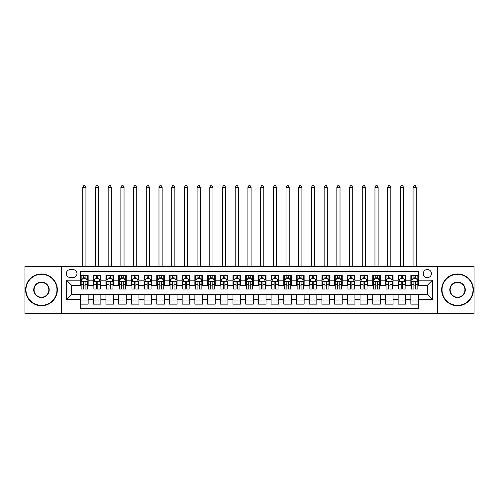 <?xml version="1.0" encoding="UTF-8"?>
<svg xmlns="http://www.w3.org/2000/svg" width="499" height="499" viewBox="0 0 499 499"><rect width="100%" height="100%" fill="white"/><g stroke="black" fill="none" stroke-linecap="round" stroke-linejoin="round"><path stroke-width="0.75" d="M427.362 269.51A4.067 4.067 0 0 0 423.295 273.577A4.067 4.067 0 0 0 427.362 277.637A4.067 4.067 0 0 0 431.429 273.577A4.067 4.067 0 0 0 427.362 269.51M437.523 313.341L474.05 313.341L474.05 266.335L437.523 266.335L437.523 313.341L61.477 313.341L61.477 266.335L24.95 266.335L24.95 313.341L61.477 313.341M418.468 275.542L410.845 275.542L410.845 280.182L405.762 280.182L405.762 285.266L410.845 285.266L410.845 280.182M405.762 280.182L405.762 275.542L398.14 275.542L398.14 280.182L393.062 280.182L393.062 285.266L398.14 285.266L398.14 280.182M393.062 280.182L393.062 275.542L385.434 275.542L385.434 280.182L380.357 280.182L380.357 285.266L385.434 285.266L385.434 280.182M380.357 280.182L380.357 275.542L372.734 275.542L372.734 280.182L367.651 280.182L367.651 285.266L372.734 285.266L372.734 280.182M367.651 280.182L367.651 275.542L360.029 275.542L360.029 280.182L354.945 280.182L354.945 285.266L360.029 285.266L360.029 280.182M354.945 280.182L354.945 275.542L347.323 275.542L347.323 280.182L342.239 280.182L342.239 285.266L347.323 285.266L347.323 280.182M342.239 280.182L342.239 275.542L334.617 275.542L334.617 280.182L329.54 280.182L329.54 285.266L334.617 285.266L334.617 280.182M329.54 280.182L329.54 275.542L321.917 275.542L321.917 280.182L316.834 280.182L316.834 285.266L321.917 285.266L321.917 280.182M316.834 280.182L316.834 275.542L309.212 275.542L309.212 280.182L304.128 280.182L304.128 285.266L309.212 285.266L309.212 280.182M304.128 280.182L304.128 275.542L296.506 275.542L296.506 280.182L291.422 280.182L291.422 285.266L296.506 285.266L296.506 280.182M291.422 280.182L291.422 275.542L283.8 275.542L283.8 280.182L278.723 280.182L278.723 285.266L283.8 285.266L283.8 280.182M278.723 280.182L278.723 275.542L271.1 275.542L271.1 280.182L266.017 280.182L266.017 285.266L271.1 285.266L271.1 280.182M266.017 280.182L266.017 275.542L258.395 275.542L258.395 280.182L253.311 280.182L253.311 285.266L258.395 285.266L258.395 280.182M253.311 280.182L253.311 275.542L245.689 275.542L245.689 280.182L240.605 280.182L240.605 285.266L245.689 285.266L245.689 280.182M240.605 280.182L240.605 275.542L232.983 275.542L232.983 280.182L227.9 280.182L227.9 285.266L232.983 285.266L232.983 280.182M227.9 280.182L227.9 275.542L220.277 275.542L220.277 280.182L215.2 280.182L215.2 285.266L220.277 285.266L220.277 280.182M215.2 280.182L215.2 275.542L207.578 275.542L207.578 280.182L202.494 280.182L202.494 285.266L207.578 285.266L207.578 280.182M202.494 280.182L202.494 275.542L194.872 275.542L194.872 280.182L189.788 280.182L189.788 285.266L194.872 285.266L194.872 280.182M189.788 280.182L189.788 275.542L182.166 275.542L182.166 280.182L177.083 280.182L177.083 285.266L182.166 285.266L182.166 280.182M177.083 280.182L177.083 275.542L169.46 275.542L169.46 280.182L164.383 280.182L164.383 285.266L169.46 285.266L169.46 280.182M164.383 280.182L164.383 275.542L156.761 275.542L156.761 280.182L151.677 280.182L151.677 285.266L156.761 285.266L156.761 280.182M151.677 280.182L151.677 275.542L144.055 275.542L144.055 280.182L138.972 280.182L138.972 285.266L144.055 285.266L144.055 280.182M138.972 280.182L138.972 275.542L131.349 275.542L131.349 280.182L126.266 280.182L126.266 285.266L131.349 285.266L131.349 280.182M126.266 280.182L126.266 275.542L118.643 275.542L118.643 280.182L113.566 280.182L113.566 285.266L118.643 285.266L118.643 280.182M113.566 280.182L113.566 275.542L105.938 275.542L105.938 280.182L100.86 280.182L100.86 285.266L105.938 285.266L105.938 280.182M100.86 280.182L100.86 275.542L93.238 275.542L93.238 285.266L88.155 285.266L88.155 275.542L80.532 275.542M80.532 304.128L88.155 304.128L88.155 294.41L93.238 294.41L93.238 304.128L100.86 304.128L100.86 294.41L105.938 294.41L105.938 299.494L100.86 299.494M105.938 299.494L105.938 304.128L113.566 304.128L113.566 294.41L118.643 294.41L118.643 299.494L113.566 299.494M118.643 299.494L118.643 304.128L126.266 304.128L126.266 294.41L131.349 294.41L131.349 299.494L126.266 299.494M131.349 299.494L131.349 304.128L138.972 304.128L138.972 294.41L144.055 294.41L144.055 299.494L138.972 299.494M144.055 299.494L144.055 304.128L151.677 304.128L151.677 294.41L156.761 294.41L156.761 299.494L151.677 299.494M156.761 299.494L156.761 304.128L164.383 304.128L164.383 294.41L169.46 294.41L169.46 299.494L164.383 299.494M169.46 299.494L169.46 304.128L177.083 304.128L177.083 294.41L182.166 294.41L182.166 299.494L177.083 299.494M182.166 299.494L182.166 304.128L189.788 304.128L189.788 294.41L194.872 294.41L194.872 299.494L189.788 299.494M194.872 299.494L194.872 304.128L202.494 304.128L202.494 294.41L207.578 294.41L207.578 299.494L202.494 299.494M207.578 299.494L207.578 304.128L215.2 304.128L215.2 294.41L220.277 294.41L220.277 299.494L215.2 299.494M220.277 299.494L220.277 304.128L227.9 304.128L227.9 294.41L232.983 294.41L232.983 299.494L227.9 299.494M232.983 299.494L232.983 304.128L240.605 304.128L240.605 294.41L245.689 294.41L245.689 299.494L240.605 299.494M245.689 299.494L245.689 304.128L253.311 304.128L253.311 294.41L258.395 294.41L258.395 299.494L253.311 299.494M258.395 299.494L258.395 304.128L266.017 304.128L266.017 294.41L271.1 294.41L271.1 299.494L266.017 299.494M271.1 299.494L271.1 304.128L278.723 304.128L278.723 294.41L283.8 294.41L283.8 299.494L278.723 299.494M283.8 299.494L283.8 304.128L291.422 304.128L291.422 294.41L296.506 294.41L296.506 299.494L291.422 299.494M296.506 299.494L296.506 304.128L304.128 304.128L304.128 294.41L309.212 294.41L309.212 299.494L304.128 299.494M309.212 299.494L309.212 304.128L316.834 304.128L316.834 294.41L321.917 294.41L321.917 299.494L316.834 299.494M321.917 299.494L321.917 304.128L329.54 304.128L329.54 294.41L334.617 294.41L334.617 299.494L329.54 299.494M334.617 299.494L334.617 304.128L342.239 304.128L342.239 294.41L347.323 294.41L347.323 299.494L342.239 299.494M347.323 299.494L347.323 304.128L354.945 304.128L354.945 294.41L360.029 294.41L360.029 299.494L354.945 299.494M360.029 299.494L360.029 304.128L367.651 304.128L367.651 294.41L372.734 294.41L372.734 299.494L367.651 299.494M372.734 299.494L372.734 304.128L380.357 304.128L380.357 294.41L385.434 294.41L385.434 299.494L380.357 299.494M385.434 299.494L385.434 304.128L393.062 304.128L393.062 294.41L398.14 294.41L398.14 299.494L393.062 299.494M398.14 299.494L398.14 304.128L405.762 304.128L405.762 294.41L410.845 294.41L410.845 299.494L405.762 299.494M70.24 277.513L73.035 277.513A3.936 3.936 0 0 0 76.977 273.577A3.936 3.936 0 0 0 73.035 269.635L70.24 269.635A3.936 3.936 0 0 0 66.305 273.577A3.936 3.936 0 0 0 70.24 277.513M437.523 266.335L61.477 266.335M418.468 280.182L418.468 271.288L80.532 271.288L80.532 285.266L71.638 285.266L71.638 294.41L80.532 294.41L80.532 308.382L418.468 308.382L418.468 294.41L427.362 294.41L427.362 285.266L418.468 285.266L418.468 280.182L432.446 280.182L432.446 299.494L418.468 299.494M80.532 299.494L66.554 299.494L66.554 280.182L80.532 280.182M410.845 299.494L410.845 304.128L418.468 304.128M80.532 278.723L81.169 278.723M83.583 278.723L85.104 278.723M87.518 278.723L88.155 278.723M80.532 285.135L81.169 285.135M83.583 285.135L85.104 285.135M87.518 285.135L88.155 285.135M80.532 294.535L88.155 294.535M80.532 300.953L88.155 300.953M93.238 285.135L93.874 285.135M96.282 285.135L97.81 285.135M100.224 285.135L100.86 285.135M93.238 278.723L93.874 278.723M96.282 278.723L97.81 278.723M100.224 278.723L100.86 278.723M93.238 294.535L100.86 294.535M93.238 300.953L100.86 300.953M105.938 294.535L113.566 294.535M105.938 300.953L113.566 300.953M105.938 278.723L106.574 278.723M108.988 278.723L110.516 278.723M112.93 278.723L113.566 278.723M105.938 285.135L106.574 285.135M108.988 285.135L110.516 285.135M112.93 285.135L113.566 285.135M118.643 294.535L126.266 294.535M118.643 300.953L126.266 300.953M118.643 278.723L119.28 278.723M121.694 278.723L123.216 278.723M125.629 278.723L126.266 278.723M118.643 285.135L119.28 285.135M121.694 285.135L123.216 285.135M125.629 285.135L126.266 285.135M131.349 294.535L138.972 294.535M131.349 300.953L138.972 300.953M131.349 278.723L131.986 278.723M134.399 278.723L135.921 278.723M138.335 278.723L138.972 278.723M131.349 285.135L131.986 285.135M134.399 285.135L135.921 285.135M138.335 285.135L138.972 285.135M144.055 294.535L151.677 294.535M144.055 300.953L151.677 300.953M144.055 278.723L144.691 278.723M147.105 278.723L148.627 278.723M151.041 278.723L151.677 278.723M144.055 285.135L144.691 285.135M147.105 285.135L148.627 285.135M151.041 285.135L151.677 285.135M156.761 294.535L164.383 294.535M156.761 300.953L164.383 300.953M156.761 278.723L157.391 278.723M159.805 278.723L161.333 278.723M163.747 278.723L164.383 278.723M156.761 285.135L157.391 285.135M159.805 285.135L161.333 285.135M163.747 285.135L164.383 285.135M169.46 294.535L177.083 294.535M169.46 300.953L177.083 300.953M169.46 278.723L170.097 278.723M172.511 278.723L174.039 278.723M176.453 278.723L177.083 278.723M169.46 285.135L170.097 285.135M172.511 285.135L174.039 285.135M176.453 285.135L177.083 285.135M182.166 294.535L189.788 294.535M182.166 300.953L189.788 300.953M182.166 278.723L182.802 278.723M185.216 278.723L186.738 278.723M189.152 278.723L189.788 278.723M182.166 285.135L182.802 285.135M185.216 285.135L186.738 285.135M189.152 285.135L189.788 285.135M194.872 294.535L202.494 294.535M194.872 300.953L202.494 300.953M194.872 278.723L195.508 278.723M197.922 278.723L199.444 278.723M201.858 278.723L202.494 278.723M194.872 285.135L195.508 285.135M197.922 285.135L199.444 285.135M201.858 285.135L202.494 285.135M207.578 294.535L215.2 294.535M207.578 300.953L215.2 300.953M207.578 278.723L208.208 278.723M210.622 278.723L212.15 278.723M214.564 278.723L215.2 278.723M207.578 285.135L208.208 285.135M210.622 285.135L212.15 285.135M214.564 285.135L215.2 285.135M220.277 294.535L227.9 294.535M220.277 300.953L227.9 300.953M220.277 278.723L220.914 278.723M223.327 278.723L224.856 278.723M227.27 278.723L227.9 278.723M220.277 285.135L220.914 285.135M223.327 285.135L224.856 285.135M227.27 285.135L227.9 285.135M232.983 294.535L240.605 294.535M232.983 300.953L240.605 300.953M232.983 278.723L233.619 278.723M236.033 278.723L237.555 278.723M239.969 278.723L240.605 278.723M232.983 285.135L233.619 285.135M236.033 285.135L237.555 285.135M239.969 285.135L240.605 285.135M245.689 294.535L253.311 294.535M245.689 300.953L253.311 300.953M245.689 278.723L246.325 278.723M248.739 278.723L250.261 278.723M252.675 278.723L253.311 278.723M245.689 285.135L246.325 285.135M248.739 285.135L250.261 285.135M252.675 285.135L253.311 285.135M258.395 294.535L266.017 294.535M258.395 300.953L266.017 300.953M258.395 278.723L259.031 278.723M261.445 278.723L262.967 278.723M265.381 278.723L266.017 278.723M258.395 285.135L259.031 285.135M261.445 285.135L262.967 285.135M265.381 285.135L266.017 285.135M271.1 294.535L278.723 294.535M271.1 300.953L278.723 300.953M271.1 278.723L271.73 278.723M274.144 278.723L275.673 278.723M278.086 278.723L278.723 278.723M271.1 285.135L271.73 285.135M274.144 285.135L275.673 285.135M278.086 285.135L278.723 285.135M283.8 294.535L291.422 294.535M283.8 300.953L291.422 300.953M283.8 278.723L284.436 278.723M286.85 278.723L288.378 278.723M290.792 278.723L291.422 278.723M283.8 285.135L284.436 285.135M286.85 285.135L288.378 285.135M290.792 285.135L291.422 285.135M296.506 294.535L304.128 294.535M296.506 300.953L304.128 300.953M296.506 278.723L297.142 278.723M299.556 278.723L301.078 278.723M303.492 278.723L304.128 278.723M296.506 285.135L297.142 285.135M299.556 285.135L301.078 285.135M303.492 285.135L304.128 285.135M309.212 294.535L316.834 294.535M309.212 300.953L316.834 300.953M309.212 278.723L309.848 278.723M312.262 278.723L313.784 278.723M316.198 278.723L316.834 278.723M309.212 285.135L309.848 285.135M312.262 285.135L313.784 285.135M316.198 285.135L316.834 285.135M321.917 294.535L329.54 294.535M321.917 300.953L329.54 300.953M321.917 278.723L322.547 278.723M324.961 278.723L326.489 278.723M328.903 278.723L329.54 278.723M321.917 285.135L322.547 285.135M324.961 285.135L326.489 285.135M328.903 285.135L329.54 285.135M334.617 294.535L342.239 294.535M334.617 300.953L342.239 300.953M334.617 278.723L335.253 278.723M337.667 278.723L339.195 278.723M341.609 278.723L342.239 278.723M334.617 285.135L335.253 285.135M337.667 285.135L339.195 285.135M341.609 285.135L342.239 285.135M347.323 294.535L354.945 294.535M347.323 300.953L354.945 300.953M347.323 278.723L347.959 278.723M350.373 278.723L351.895 278.723M354.309 278.723L354.945 278.723M347.323 285.135L347.959 285.135M350.373 285.135L351.895 285.135M354.309 285.135L354.945 285.135M360.029 294.535L367.651 294.535M360.029 300.953L367.651 300.953M360.029 278.723L360.665 278.723M363.079 278.723L364.601 278.723M367.014 278.723L367.651 278.723M360.029 285.135L360.665 285.135M363.079 285.135L364.601 285.135M367.014 285.135L367.651 285.135M372.734 294.535L380.357 294.535M372.734 300.953L380.357 300.953M372.734 278.723L373.371 278.723M375.784 278.723L377.306 278.723M379.72 278.723L380.357 278.723M372.734 285.135L373.371 285.135M375.784 285.135L377.306 285.135M379.72 285.135L380.357 285.135M385.434 294.535L393.062 294.535M385.434 300.953L393.062 300.953M385.434 278.723L386.07 278.723M388.484 278.723L390.012 278.723M392.426 278.723L393.062 278.723M385.434 285.135L386.07 285.135M388.484 285.135L390.012 285.135M392.426 285.135L393.062 285.135M398.14 294.535L405.762 294.535M398.14 300.953L405.762 300.953M398.14 278.723L398.776 278.723M401.19 278.723L402.718 278.723M405.126 278.723L405.762 278.723M398.14 285.135L398.776 285.135M401.19 285.135L402.718 285.135M405.126 285.135L405.762 285.135M410.845 294.535L418.468 294.535M410.845 300.953L418.468 300.953M410.845 278.723L411.482 278.723M413.896 278.723L415.418 278.723M417.831 278.723L418.468 278.723M410.845 285.135L411.482 285.135M413.896 285.135L415.418 285.135M417.831 285.135L418.468 285.135M71.638 285.266L66.554 280.182M71.638 294.41L66.554 299.494M432.446 280.182L427.362 285.266M432.446 299.494L427.362 294.41M85.104 275.542L85.104 278.785L85.104 277.195L83.583 277.195M87.518 288.042L85.104 288.042L85.104 289.077L87.518 289.077L87.518 281.324L86.246 278.785L82.435 278.785L81.169 281.324L81.169 289.077L83.583 289.077L83.583 288.042L81.169 288.042M82.085 279.484L81.169 279.484L81.169 275.542M81.169 279.509L81.169 277.195M87.518 279.509L87.518 277.195M86.595 279.484L87.518 279.484L87.518 275.542M83.583 278.785L83.583 275.542M85.104 288.042L85.104 282.278C84.599 281.299 84.088 281.299 83.583 282.278L83.583 286.563M81.169 284.268L83.583 284.268L83.583 288.042M85.934 266.335L85.934 187.312L82.753 187.312L82.753 266.335M82.753 187.312L83.707 185.659L84.98 185.659L85.934 187.312M41.467 274.338A15.5 15.5 0 0 0 25.967 289.838A15.5 15.5 0 0 0 41.467 305.338A15.5 15.5 0 0 0 56.967 289.838A15.5 15.5 0 0 0 41.467 274.338M41.467 305.719A15.881 15.881 0 0 1 25.586 289.838A15.881 15.881 0 0 1 41.467 273.957A15.881 15.881 0 0 1 57.348 289.838A15.881 15.881 0 0 1 41.467 305.719M41.467 282.085A7.747 7.747 0 0 1 49.214 289.838A7.747 7.747 0 0 1 41.467 297.585A7.747 7.747 0 0 1 33.714 289.838A7.747 7.747 0 0 1 41.467 282.085M41.467 297.204A7.366 7.366 0 0 0 48.833 289.838A7.366 7.366 0 0 0 41.467 282.465A7.366 7.366 0 0 0 34.094 289.838A7.366 7.366 0 0 0 41.467 297.204M457.533 274.338A15.5 15.5 0 0 0 442.033 289.838A15.5 15.5 0 0 0 457.533 305.338A15.5 15.5 0 0 0 473.033 289.838A15.5 15.5 0 0 0 457.533 274.338M457.533 305.719A15.881 15.881 0 0 1 441.652 289.838A15.881 15.881 0 0 1 457.533 273.957A15.881 15.881 0 0 1 473.414 289.838A15.881 15.881 0 0 1 457.533 305.719M457.533 282.085A7.747 7.747 0 0 1 465.286 289.838A7.747 7.747 0 0 1 457.533 297.585A7.747 7.747 0 0 1 449.786 289.838A7.747 7.747 0 0 1 457.533 282.085M457.533 297.204A7.366 7.366 0 0 0 464.906 289.838A7.366 7.366 0 0 0 457.533 282.465A7.366 7.366 0 0 0 450.167 289.838A7.366 7.366 0 0 0 457.533 297.204M97.81 275.542L97.81 278.785L97.81 277.195L96.282 277.195M100.224 288.042L97.81 288.042L97.81 289.077L100.224 289.077L100.224 281.324L98.952 278.785L95.141 278.785L93.874 281.324L93.874 289.077L96.282 289.077L96.282 288.042L93.874 288.042M94.791 279.484L93.874 279.484L93.874 275.542M93.874 279.509L93.874 277.195M100.224 279.509L100.224 277.195M99.301 279.484L100.224 279.484L100.224 275.542M96.282 278.785L96.282 275.542M97.81 288.042L97.81 282.278C97.305 281.299 96.794 281.299 96.282 282.278L96.282 286.563M93.874 284.268L96.282 284.268L96.282 288.042M98.634 266.335L98.634 187.312L95.459 187.312L95.459 266.335M95.459 187.312L96.413 185.659L97.685 185.659L98.634 187.312M110.516 275.542L110.516 278.785L110.516 277.195L108.988 277.195M112.93 288.042L110.516 288.042L110.516 289.077L112.93 289.077L112.93 281.324L111.657 278.785L107.846 278.785L106.574 281.324L106.574 289.077L108.988 289.077L108.988 288.042L106.574 288.042M107.497 279.484L106.574 279.484L106.574 275.542M106.574 279.509L106.574 277.195M112.93 279.509L112.93 277.195M112.007 279.484L112.93 279.484L112.93 275.542M108.988 278.785L108.988 275.542M110.516 288.042L110.516 282.278C110.005 281.299 109.499 281.299 108.988 282.278L108.988 286.563M106.574 284.268L108.988 284.268L108.988 288.042M111.339 266.335L111.339 187.312L108.164 187.312L108.164 266.335M108.164 187.312L109.119 185.659L110.385 185.659L111.339 187.312M123.216 275.542L123.216 278.785L123.216 277.195L121.694 277.195M125.629 288.042L123.216 288.042L123.216 289.077L125.629 289.077L125.629 281.324L124.363 278.785L120.552 278.785L119.28 281.324L119.28 289.077L121.694 289.077L121.694 288.042L119.28 288.042M120.203 279.484L119.28 279.484L119.28 275.542M119.28 279.509L119.28 277.195M125.629 279.509L125.629 277.195M124.713 279.484L125.629 279.484L125.629 275.542M121.694 278.785L121.694 275.542M123.216 288.042L123.216 282.278C122.71 281.299 122.205 281.299 121.694 282.278L121.694 286.563M119.28 284.268L121.694 284.268L121.694 288.042M124.045 266.335L124.045 187.312L120.87 187.312L120.87 266.335M120.87 187.312L121.818 185.659L123.091 185.659L124.045 187.312M135.921 275.542L135.921 278.785L135.921 277.195L134.399 277.195M138.335 288.042L135.921 288.042L135.921 289.077L138.335 289.077L138.335 281.324L137.069 278.785L133.258 278.785L131.986 281.324L131.986 289.077L134.399 289.077L134.399 288.042L131.986 288.042M132.902 279.484L131.986 279.484L131.986 275.542M131.986 279.509L131.986 277.195M138.335 279.509L138.335 277.195M137.418 279.484L138.335 279.484L138.335 275.542M134.399 278.785L134.399 275.542M135.921 288.042L135.921 282.278C135.416 281.299 134.905 281.299 134.399 282.278L134.399 286.563M131.986 284.268L134.399 284.268L134.399 288.042M136.751 266.335L136.751 187.312L133.57 187.312L133.57 266.335M133.57 187.312L134.524 185.659L135.797 185.659L136.751 187.312M148.627 275.542L148.627 278.785L148.627 277.195L147.105 277.195M151.041 288.042L148.627 288.042L148.627 289.077L151.041 289.077L151.041 281.324L149.769 278.785L145.958 278.785L144.691 281.324L144.691 289.077L147.105 289.077L147.105 288.042L144.691 288.042M145.608 279.484L144.691 279.484L144.691 275.542M144.691 279.509L144.691 277.195M151.041 279.509L151.041 277.195M150.118 279.484L151.041 279.484L151.041 275.542M147.105 278.785L147.105 275.542M148.627 288.042L148.627 282.278C148.122 281.299 147.61 281.299 147.105 282.278L147.105 286.563M144.691 284.268L147.105 284.268L147.105 288.042M149.451 266.335L149.451 187.312L146.276 187.312L146.276 266.335M146.276 187.312L147.23 185.659L148.502 185.659L149.451 187.312M161.333 275.542L161.333 278.785L161.333 277.195L159.805 277.195M163.747 288.042L161.333 288.042L161.333 289.077L163.747 289.077L163.747 281.324L162.474 278.785L158.663 278.785L157.391 281.324L157.391 289.077L159.805 289.077L159.805 288.042L157.391 288.042M158.314 279.484L157.391 279.484L157.391 275.542M157.391 279.509L157.391 277.195M163.747 279.509L163.747 277.195M162.824 279.484L163.747 279.484L163.747 275.542M159.805 278.785L159.805 275.542M161.333 288.042L161.333 282.278C160.821 281.299 160.316 281.299 159.805 282.278L159.805 286.563M157.391 284.268L159.805 284.268L159.805 288.042M162.156 266.335L162.156 187.312L158.981 187.312L158.981 266.335M158.981 187.312L159.936 185.659L161.202 185.659L162.156 187.312M174.039 275.542L174.039 278.785L174.039 277.195L172.511 277.195M176.453 288.042L174.039 288.042L174.039 289.077L176.453 289.077L176.453 281.324L175.18 278.785L171.369 278.785L170.097 281.324L170.097 289.077L172.511 289.077L172.511 288.042L170.097 288.042M171.02 279.484L170.097 279.484L170.097 275.542M170.097 279.509L170.097 277.195M176.453 279.509L176.453 277.195M175.529 279.484L176.453 279.484L176.453 275.542M172.511 278.785L172.511 275.542M174.039 288.042L174.039 282.278C173.527 281.299 173.022 281.299 172.511 282.278L172.511 286.563M170.097 284.268L172.511 284.268L172.511 288.042M174.862 266.335L174.862 187.312L171.687 187.312L171.687 266.335M171.687 187.312L172.642 185.659L173.908 185.659L174.862 187.312M186.738 275.542L186.738 278.785L186.738 277.195L185.216 277.195M189.152 288.042L186.738 288.042L186.738 289.077L189.152 289.077L189.152 281.324L187.886 278.785L184.075 278.785L182.802 281.324L182.802 289.077L185.216 289.077L185.216 288.042L182.802 288.042M183.726 279.484L182.802 279.484L182.802 275.542M182.802 279.509L182.802 277.195M189.152 279.509L189.152 277.195M188.235 279.484L189.152 279.484L189.152 275.542M185.216 278.785L185.216 275.542M186.738 288.042L186.738 282.278C186.233 281.299 185.722 281.299 185.216 282.278L185.216 286.563M182.802 284.268L185.216 284.268L185.216 288.042M187.568 266.335L187.568 187.312L184.393 187.312L184.393 266.335M184.393 187.312L185.341 185.659L186.614 185.659L187.568 187.312M199.444 275.542L199.444 278.785L199.444 277.195L197.922 277.195M201.858 288.042L199.444 288.042L199.444 289.077L201.858 289.077L201.858 281.324L200.586 278.785L196.774 278.785L195.508 281.324L195.508 289.077L197.922 289.077L197.922 288.042L195.508 288.042M196.425 279.484L195.508 279.484L195.508 275.542M195.508 279.509L195.508 277.195M201.858 279.509L201.858 277.195M200.935 279.484L201.858 279.484L201.858 275.542M197.922 278.785L197.922 275.542M199.444 288.042L199.444 282.278C198.939 281.299 198.427 281.299 197.922 282.278L197.922 286.563M195.508 284.268L197.922 284.268L197.922 288.042M200.267 266.335L200.267 187.312L197.093 187.312L197.093 266.335M197.093 187.312L198.047 185.659L199.319 185.659L200.267 187.312M212.15 275.542L212.15 278.785L212.15 277.195L210.622 277.195M214.564 288.042L212.15 288.042L212.15 289.077L214.564 289.077L214.564 281.324L213.291 278.785L209.48 278.785L208.208 281.324L208.208 289.077L210.622 289.077L210.622 288.042L208.208 288.042M209.131 279.484L208.208 279.484L208.208 275.542M208.208 279.509L208.208 277.195M214.564 279.509L214.564 277.195M213.641 279.484L214.564 279.484L214.564 275.542M210.622 278.785L210.622 275.542M212.15 288.042L212.15 282.278C211.645 281.299 211.133 281.299 210.622 282.278L210.622 286.563M208.208 284.268L210.622 284.268L210.622 288.042M212.973 266.335L212.973 187.312L209.798 187.312L209.798 266.335M209.798 187.312L210.753 185.659L212.025 185.659L212.973 187.312M224.856 275.542L224.856 278.785L224.856 277.195L223.327 277.195M227.27 288.042L224.856 288.042L224.856 289.077L227.27 289.077L227.27 281.324L225.997 278.785L222.186 278.785L220.914 281.324L220.914 289.077L223.327 289.077L223.327 288.042L220.914 288.042M221.837 279.484L220.914 279.484L220.914 275.542M220.914 279.509L220.914 277.195M227.27 279.509L227.27 277.195M226.346 279.484L227.27 279.484L227.27 275.542M223.327 278.785L223.327 275.542M224.856 288.042L224.856 282.278C224.344 281.299 223.839 281.299 223.327 282.278L223.327 286.563M220.914 284.268L223.327 284.268L223.327 288.042M225.679 266.335L225.679 187.312L222.504 187.312L222.504 266.335M222.504 187.312L223.458 185.659L224.725 185.659L225.679 187.312M237.555 275.542L237.555 278.785L237.555 277.195L236.033 277.195M239.969 288.042L237.555 288.042L237.555 289.077L239.969 289.077L239.969 281.324L238.703 278.785L234.892 278.785L233.619 281.324L233.619 289.077L236.033 289.077L236.033 288.042L233.619 288.042M234.542 279.484L233.619 279.484L233.619 275.542M233.619 279.509L233.619 277.195M239.969 279.509L239.969 277.195M239.052 279.484L239.969 279.484L239.969 275.542M236.033 278.785L236.033 275.542M237.555 288.042L237.555 282.278C237.05 281.299 236.545 281.299 236.033 282.278L236.033 286.563M233.619 284.268L236.033 284.268L236.033 288.042M238.385 266.335L238.385 187.312L235.21 187.312L235.21 266.335M235.21 187.312L236.158 185.659L237.43 185.659L238.385 187.312M250.261 275.542L250.261 278.785L250.261 277.195L248.739 277.195M252.675 288.042L250.261 288.042L250.261 289.077L252.675 289.077L252.675 281.324L251.409 278.785L247.591 278.785L246.325 281.324L246.325 289.077L248.739 289.077L248.739 288.042L246.325 288.042M247.242 279.484L246.325 279.484L246.325 275.542M246.325 279.509L246.325 277.195M252.675 279.509L252.675 277.195M251.758 279.484L252.675 279.484L252.675 275.542M248.739 278.785L248.739 275.542M250.261 288.042L250.261 282.278C249.756 281.299 249.244 281.299 248.739 282.278L248.739 286.563M246.325 284.268L248.739 284.268L248.739 288.042M251.091 266.335L251.091 187.312L247.909 187.312L247.909 266.335M247.909 187.312L248.864 185.659L250.136 185.659L251.091 187.312M262.967 275.542L262.967 278.785L262.967 277.195L261.445 277.195M265.381 288.042L262.967 288.042L262.967 289.077L265.381 289.077L265.381 281.324L264.108 278.785L260.297 278.785L259.031 281.324L259.031 289.077L261.445 289.077L261.445 288.042L259.031 288.042M259.948 279.484L259.031 279.484L259.031 275.542M259.031 279.509L259.031 277.195M265.381 279.509L265.381 277.195M264.458 279.484L265.381 279.484L265.381 275.542M261.445 278.785L261.445 275.542M262.967 288.042L262.967 282.278C262.462 281.299 261.95 281.299 261.445 282.278L261.445 286.563M259.031 284.268L261.445 284.268L261.445 288.042M263.79 266.335L263.79 187.312L260.615 187.312L260.615 266.335M260.615 187.312L261.57 185.659L262.842 185.659L263.79 187.312M275.673 275.542L275.673 278.785L275.673 277.195L274.144 277.195M278.086 288.042L275.673 288.042L275.673 289.077L278.086 289.077L278.086 281.324L276.814 278.785L273.003 278.785L271.73 281.324L271.73 289.077L274.144 289.077L274.144 288.042L271.73 288.042M272.654 279.484L271.73 279.484L271.73 275.542M271.73 279.509L271.73 277.195M278.086 279.509L278.086 277.195M277.163 279.484L278.086 279.484L278.086 275.542M274.144 278.785L274.144 275.542M275.673 288.042L275.673 282.278C275.161 281.299 274.656 281.299 274.144 282.278L274.144 286.563M271.73 284.268L274.144 284.268L274.144 288.042M276.496 266.335L276.496 187.312L273.321 187.312L273.321 266.335M273.321 187.312L274.275 185.659L275.542 185.659L276.496 187.312M288.378 275.542L288.378 278.785L288.378 277.195L286.85 277.195M290.792 288.042L288.378 288.042L288.378 289.077L290.792 289.077L290.792 281.324L289.52 278.785L285.709 278.785L284.436 281.324L284.436 289.077L286.85 289.077L286.85 288.042L284.436 288.042M285.359 279.484L284.436 279.484L284.436 275.542M284.436 279.509L284.436 277.195M290.792 279.509L290.792 277.195M289.869 279.484L290.792 279.484L290.792 275.542M286.85 278.785L286.85 275.542M288.378 288.042L288.378 282.278C287.867 281.299 287.362 281.299 286.85 282.278L286.85 286.563M284.436 284.268L286.85 284.268L286.85 288.042M289.202 266.335L289.202 187.312L286.027 187.312L286.027 266.335M286.027 187.312L286.975 185.659L288.247 185.659L289.202 187.312M301.078 275.542L301.078 278.785L301.078 277.195L299.556 277.195M303.492 288.042L301.078 288.042L301.078 289.077L303.492 289.077L303.492 281.324L302.226 278.785L298.414 278.785L297.142 281.324L297.142 289.077L299.556 289.077L299.556 288.042L297.142 288.042M298.065 279.484L297.142 279.484L297.142 275.542M297.142 279.509L297.142 277.195M303.492 279.509L303.492 277.195M302.575 279.484L303.492 279.484L303.492 275.542M299.556 278.785L299.556 275.542M301.078 288.042L301.078 282.278C300.573 281.299 300.061 281.299 299.556 282.278L299.556 286.563M297.142 284.268L299.556 284.268L299.556 288.042M301.907 266.335L301.907 187.312L298.733 187.312L298.733 266.335M298.733 187.312L299.681 185.659L300.953 185.659L301.907 187.312M313.784 275.542L313.784 278.785L313.784 277.195L312.262 277.195M316.198 288.042L313.784 288.042L313.784 289.077L316.198 289.077L316.198 281.324L314.925 278.785L311.114 278.785L309.848 281.324L309.848 289.077L312.262 289.077L312.262 288.042L309.848 288.042M310.765 279.484L309.848 279.484L309.848 275.542M309.848 279.509L309.848 277.195M316.198 279.509L316.198 277.195M315.274 279.484L316.198 279.484L316.198 275.542M312.262 278.785L312.262 275.542M313.784 288.042L313.784 282.278C313.278 281.299 312.767 281.299 312.262 282.278L312.262 286.563M309.848 284.268L312.262 284.268L312.262 288.042M314.607 266.335L314.607 187.312L311.432 187.312L311.432 266.335M311.432 187.312L312.386 185.659L313.659 185.659L314.607 187.312M326.489 275.542L326.489 278.785L326.489 277.195L324.961 277.195M328.903 288.042L326.489 288.042L326.489 289.077L328.903 289.077L328.903 281.324L327.631 278.785L323.82 278.785L322.547 281.324L322.547 289.077L324.961 289.077L324.961 288.042L322.547 288.042M323.471 279.484L322.547 279.484L322.547 275.542M322.547 279.509L322.547 277.195M328.903 279.509L328.903 277.195M327.98 279.484L328.903 279.484L328.903 275.542M324.961 278.785L324.961 275.542M326.489 288.042L326.489 282.278C325.978 281.299 325.473 281.299 324.961 282.278L324.961 286.563M322.547 284.268L324.961 284.268L324.961 288.042M327.313 266.335L327.313 187.312L324.138 187.312L324.138 266.335M324.138 187.312L325.092 185.659L326.358 185.659L327.313 187.312M339.195 275.542L339.195 278.785L339.195 277.195L337.667 277.195M341.609 288.042L339.195 288.042L339.195 289.077L341.609 289.077L341.609 281.324L340.337 278.785L336.526 278.785L335.253 281.324L335.253 289.077L337.667 289.077L337.667 288.042L335.253 288.042M336.176 279.484L335.253 279.484L335.253 275.542M335.253 279.509L335.253 277.195M341.609 279.509L341.609 277.195M340.686 279.484L341.609 279.484L341.609 275.542M337.667 278.785L337.667 275.542M339.195 288.042L339.195 282.278C338.684 281.299 338.179 281.299 337.667 282.278L337.667 286.563M335.253 284.268L337.667 284.268L337.667 288.042M340.019 266.335L340.019 187.312L336.844 187.312L336.844 266.335M336.844 187.312L337.798 185.659L339.064 185.659L340.019 187.312M351.895 275.542L351.895 278.785L351.895 277.195L350.373 277.195M354.309 288.042L351.895 288.042L351.895 289.077L354.309 289.077L354.309 281.324L353.043 278.785L349.231 278.785L347.959 281.324L347.959 289.077L350.373 289.077L350.373 288.042L347.959 288.042M348.882 279.484L347.959 279.484L347.959 275.542M347.959 279.509L347.959 277.195M354.309 279.509L354.309 277.195M353.392 279.484L354.309 279.484L354.309 275.542M350.373 278.785L350.373 275.542M351.895 288.042L351.895 282.278C351.39 281.299 350.884 281.299 350.373 282.278L350.373 286.563M347.959 284.268L350.373 284.268L350.373 288.042M352.724 266.335L352.724 187.312L349.55 187.312L349.55 266.335M349.55 187.312L350.498 185.659L351.77 185.659L352.724 187.312M364.601 275.542L364.601 278.785L364.601 277.195L363.079 277.195M367.014 288.042L364.601 288.042L364.601 289.077L367.014 289.077L367.014 281.324L365.742 278.785L361.931 278.785L360.665 281.324L360.665 289.077L363.079 289.077L363.079 288.042L360.665 288.042M361.582 279.484L360.665 279.484L360.665 275.542M360.665 279.509L360.665 277.195M367.014 279.509L367.014 277.195M366.098 279.484L367.014 279.484L367.014 275.542M363.079 278.785L363.079 275.542M364.601 288.042L364.601 282.278C364.095 281.299 363.584 281.299 363.079 282.278L363.079 286.563M360.665 284.268L363.079 284.268L363.079 288.042M365.43 266.335L365.43 187.312L362.249 187.312L362.249 266.335M362.249 187.312L363.203 185.659L364.476 185.659L365.43 187.312M377.306 275.542L377.306 278.785L377.306 277.195L375.784 277.195M379.72 288.042L377.306 288.042L377.306 289.077L379.72 289.077L379.72 281.324L378.448 278.785L374.637 278.785L373.371 281.324L373.371 289.077L375.784 289.077L375.784 288.042L373.371 288.042M374.287 279.484L373.371 279.484L373.371 275.542M373.371 279.509L373.371 277.195M379.72 279.509L379.72 277.195M378.797 279.484L379.72 279.484L379.72 275.542M375.784 278.785L375.784 275.542M377.306 288.042L377.306 282.278C376.801 281.299 376.29 281.299 375.784 282.278L375.784 286.563M373.371 284.268L375.784 284.268L375.784 288.042M378.13 266.335L378.13 187.312L374.955 187.312L374.955 266.335M374.955 187.312L375.909 185.659L377.182 185.659L378.13 187.312M390.012 275.542L390.012 278.785L390.012 277.195L388.484 277.195M392.426 288.042L390.012 288.042L390.012 289.077L392.426 289.077L392.426 281.324L391.154 278.785L387.343 278.785L386.07 281.324L386.07 289.077L388.484 289.077L388.484 288.042L386.07 288.042M386.993 279.484L386.07 279.484L386.07 275.542M386.07 279.509L386.07 277.195M392.426 279.509L392.426 277.195M391.503 279.484L392.426 279.484L392.426 275.542M388.484 278.785L388.484 275.542M390.012 288.042L390.012 282.278C389.501 281.299 388.995 281.299 388.484 282.278L388.484 286.563M386.07 284.268L388.484 284.268L388.484 288.042M390.836 266.335L390.836 187.312L387.661 187.312L387.661 266.335M387.661 187.312L388.615 185.659L389.881 185.659L390.836 187.312M402.718 275.542L402.718 278.785L402.718 277.195L401.19 277.195M405.126 288.042L402.718 288.042L402.718 289.077L405.126 289.077L405.126 281.324L403.859 278.785L400.048 278.785L398.776 281.324L398.776 289.077L401.19 289.077L401.19 288.042L398.776 288.042M399.699 279.484L398.776 279.484L398.776 275.542M398.776 279.509L398.776 277.195M405.126 279.509L405.126 277.195M404.209 279.484L405.126 279.484L405.126 275.542M401.19 278.785L401.19 275.542M402.718 288.042L402.718 282.278C402.206 281.299 401.701 281.299 401.19 282.278L401.19 286.563M398.776 284.268L401.19 284.268L401.19 288.042M403.541 266.335L403.541 187.312L400.366 187.312L400.366 266.335M400.366 187.312L401.315 185.659L402.587 185.659L403.541 187.312M415.418 275.542L415.418 278.785L415.418 277.195L413.896 277.195M417.831 288.042L415.418 288.042L415.418 289.077L417.831 289.077L417.831 281.324L416.565 278.785L412.754 278.785L411.482 281.324L411.482 289.077L413.896 289.077L413.896 288.042L411.482 288.042M412.405 279.484L411.482 279.484L411.482 275.542M411.482 279.509L411.482 277.195M417.831 279.509L417.831 277.195M416.914 279.484L417.831 279.484L417.831 275.542M413.896 278.785L413.896 275.542M415.418 288.042L415.418 282.278C414.912 281.299 414.401 281.299 413.896 282.278L413.896 286.563M411.482 284.268L413.896 284.268L413.896 288.042M416.247 266.335L416.247 187.312L413.066 187.312L413.066 266.335M413.066 187.312L414.02 185.659L415.293 185.659L416.247 187.312M93.238 299.494L88.155 299.494M93.238 280.182L88.155 280.182M87.487 281.261L81.2 281.261M87.518 284.268L85.104 284.268M85.104 278.005L83.583 278.005M100.193 281.261L93.906 281.261M100.224 284.268L97.81 284.268M97.81 278.005L96.282 278.005M112.899 281.261L106.605 281.261M112.93 284.268L110.516 284.268M110.516 278.005L108.988 278.005M125.598 281.261L119.311 281.261M125.629 284.268L123.216 284.268M123.216 278.005L121.694 278.005M138.304 281.261L132.017 281.261M138.335 284.268L135.921 284.268M135.921 278.005L134.399 278.005M151.01 281.261L144.722 281.261M151.041 284.268L148.627 284.268M148.627 278.005L147.105 278.005M163.716 281.261L157.422 281.261M163.747 284.268L161.333 284.268M161.333 278.005L159.805 278.005M176.415 281.261L170.128 281.261M176.453 284.268L174.039 284.268M174.039 278.005L172.511 278.005M189.121 281.261L182.834 281.261M189.152 284.268L186.738 284.268M186.738 278.005L185.216 278.005M201.827 281.261L195.539 281.261M201.858 284.268L199.444 284.268M199.444 278.005L197.922 278.005M214.533 281.261L208.245 281.261M214.564 284.268L212.15 284.268M212.15 278.005L210.622 278.005M227.238 281.261L220.945 281.261M227.27 284.268L224.856 284.268M224.856 278.005L223.327 278.005M239.938 281.261L233.651 281.261M239.969 284.268L237.555 284.268M237.555 278.005L236.033 278.005M252.644 281.261L246.356 281.261M252.675 284.268L250.261 284.268M250.261 278.005L248.739 278.005M265.349 281.261L259.062 281.261M265.381 284.268L262.967 284.268M262.967 278.005L261.445 278.005M278.055 281.261L271.762 281.261M278.086 284.268L275.673 284.268M275.673 278.005L274.144 278.005M290.755 281.261L284.467 281.261M290.792 284.268L288.378 284.268M288.378 278.005L286.85 278.005M303.461 281.261L297.173 281.261M303.492 284.268L301.078 284.268M301.078 278.005L299.556 278.005M316.166 281.261L309.879 281.261M316.198 284.268L313.784 284.268M313.784 278.005L312.262 278.005M328.872 281.261L322.585 281.261M328.903 284.268L326.489 284.268M326.489 278.005L324.961 278.005M341.578 281.261L335.284 281.261M341.609 284.268L339.195 284.268M339.195 278.005L337.667 278.005M354.278 281.261L347.99 281.261M354.309 284.268L351.895 284.268M351.895 278.005L350.373 278.005M366.983 281.261L360.696 281.261M367.014 284.268L364.601 284.268M364.601 278.005L363.079 278.005M379.689 281.261L373.402 281.261M379.72 284.268L377.306 284.268M377.306 278.005L375.784 278.005M392.395 281.261L386.101 281.261M392.426 284.268L390.012 284.268M390.012 278.005L388.484 278.005M405.094 281.261L398.807 281.261M405.126 284.268L402.718 284.268M402.718 278.005L401.19 278.005M417.8 281.261L411.513 281.261M417.831 284.268L415.418 284.268M415.418 278.005L413.896 278.005"/></g></svg>
